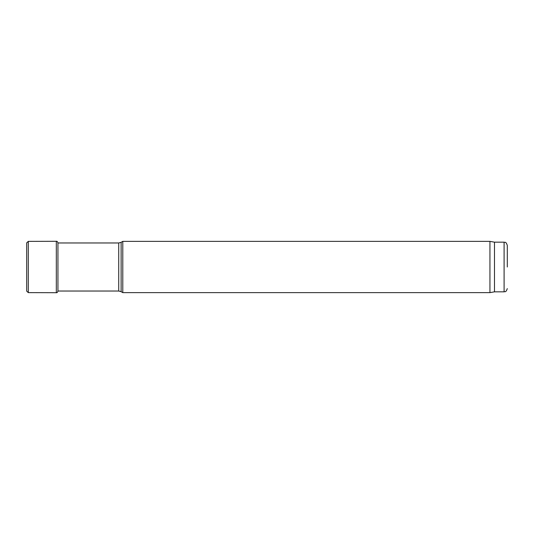 <?xml version="1.0" encoding="UTF-8"?>
<svg xmlns="http://www.w3.org/2000/svg" width="534" height="534" viewBox="0 0 534 534"><rect width="100%" height="100%" fill="white"/><g stroke="black" fill="none" stroke-linecap="round" stroke-linejoin="round"><path stroke-width="0.8" d="M122.787 267L122.787 241.368L121.131 242.323L121.131 291.677L122.787 292.632L122.787 267M494.484 291.831L494.484 242.169L504.096 242.169L504.096 291.831L494.484 291.831L489.938 292.632L489.938 241.368L122.787 241.368M507.3 267L507.3 245.373L507.3 267M57.946 291.03L118.722 291.03L118.722 242.97L57.946 242.97M26.7 242.843L26.7 291.157L28.309 292.632L28.309 241.368L26.7 242.843L26.7 291.157M56.317 292.705L56.317 241.295C56.878 241.068 57.418 241.548 57.946 242.75L57.946 291.25C57.418 292.452 56.878 292.932 56.317 292.705L28.309 292.632M118.722 242.97L121.131 242.323M118.722 291.03L121.131 291.677M489.938 292.632L122.787 292.632M494.484 242.169L489.938 241.368M504.096 242.169C505.071 242.85 505.658 240.854 507.3 245.373M504.096 291.831C505.071 291.15 505.658 293.146 507.3 288.627M56.317 241.295L28.309 241.368"/></g></svg>
